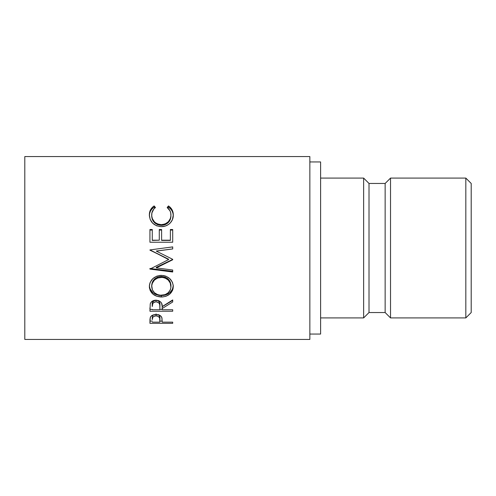 <?xml version="1.0" encoding="UTF-8"?>
<svg xmlns="http://www.w3.org/2000/svg" width="496" height="496" viewBox="0 0 496 496"><rect width="100%" height="100%" fill="white"/><g stroke="black" fill="none" stroke-linecap="round" stroke-linejoin="round"><path stroke-width="0.74" d="M465.825 317.917L471.2 312.542L471.2 183.458L465.825 178.083L465.825 317.917L465.825 178.083L390.526 178.083L390.526 317.917L465.825 317.917L390.526 317.917L390.526 178.083L385.144 183.458L385.144 312.542L390.526 317.917L385.144 312.542L385.144 183.458L369.012 183.458L369.012 312.542L385.144 312.542L369.012 312.542L369.012 183.458L363.636 178.083L363.636 317.917L369.012 312.542L363.636 317.917L363.636 178.083L320.608 178.083L363.636 178.083L369.012 183.458L385.144 183.458L390.526 178.083L465.825 178.083L471.2 183.458L471.2 312.542L465.825 317.917M320.608 317.917L363.636 317.917L320.608 317.917M309.851 334.056L320.608 334.056L320.608 161.944L309.851 161.944L320.608 161.944L320.608 334.056L309.851 334.056M24.8 339.431L309.851 339.431L309.851 156.569L24.8 156.569L24.8 339.431L24.8 156.569L309.851 156.569L309.851 339.431L24.8 339.431M172.701 323.324L149.935 323.324L149.99 319.058L150.586 316.832L152.371 315.301L156.042 314.526L159.786 315.332L161.088 316.336L161.956 318.029L162.198 322.146L172.701 322.146L172.701 323.324L172.701 322.146L162.198 322.146L161.82 317.558C161.008 315.611 159.08 314.6 156.042 314.526C153.084 314.576 151.162 315.543 150.276 317.44L149.935 323.324L172.701 323.324L172.701 322.146M172.701 311.24L149.935 311.24L150.245 303.874L150.982 302.399L153.121 300.737L156.023 300.179L158.819 300.688L160.946 302.225L161.591 303.254L162.198 306.596L172.701 299.937L172.701 301.996L162.198 308.512L162.198 309.746L172.701 309.746L172.701 311.24L172.701 309.746L162.198 309.746L162.198 308.512L172.701 301.996L172.701 299.937L162.198 306.596C162.49 302.901 160.431 300.762 156.023 300.179C152.985 300.297 151.057 301.531 150.245 303.874L149.935 311.24L172.701 311.24L172.701 309.746M149.408 287.717L149.544 284.499L150.176 282.391L152.768 278.709L156.668 276.198L160.121 275.416L163.643 275.565L165.887 276.179L169.781 278.647L172.416 282.261L173.234 285.411L173.085 288.591L172.453 290.588L169.874 293.998L166.017 296.267L162.601 296.974L156.829 296.286L152.898 294.122L150.269 290.755L149.408 287.717M172.701 246.896L149.935 249.922L168.615 259.563L149.935 269.099L172.701 272.006L172.701 270.016L156.283 267.902L156.283 267.313L172.701 259.433L156.283 267.313L156.283 267.902L172.701 259.78L172.701 259.321L156.321 251.131L172.701 259.321L172.701 259.78L156.283 267.902L172.701 270.016L172.701 272.006L149.935 269.099L168.615 259.563L149.935 249.922L172.701 246.896L172.701 248.949L156.321 251.131L172.701 248.949L156.321 251.038L172.701 248.924L172.701 246.896L172.701 248.949M172.701 242.234L149.935 242.234L149.935 229.512L152.272 229.512L152.272 240.194L159.278 240.194L159.278 229.512L161.609 229.512L161.609 240.194L170.37 240.194L170.37 229.512L172.701 229.512L172.701 242.234L172.701 229.512L170.37 229.512L170.37 240.194L161.609 240.424L170.37 240.424L161.609 240.424L161.609 229.512L159.278 229.512L159.278 240.194L152.272 240.424L159.278 240.194L152.272 240.424L152.272 229.512L149.935 229.512L149.935 242.234L172.701 242.234L172.701 229.512M153.01 206.739L154.113 205.927L155.484 207.526L153.828 209.033L151.912 212.927L151.726 216.008L152.371 218.68L154.392 221.824L155.849 223.057L157.548 223.969L161.343 224.682L165.168 223.963L168.324 221.768L170.333 218.587L170.915 215.884L170.723 212.827L169.985 210.812L167.158 207.526L168.51 205.927L169.607 206.745L172.1 209.851L173.005 212.325L173.29 214.954L172.36 219.815L170.246 222.995L168.442 224.521L165.515 225.99L161.188 226.666L156.544 225.798L152.675 223.188L150.145 219.368L149.352 214.979L149.631 212.344L150.517 209.858L153.01 206.739M151.689 216.064L151.689 215.097C151.646 211.997 152.911 209.473 155.484 207.526L154.113 205.927C150.908 208.153 149.321 211.166 149.352 214.979C149.86 222.022 153.803 225.916 161.188 226.666C164.257 226.697 166.96 225.767 169.303 223.87C172.044 221.421 173.371 218.451 173.29 214.954C173.296 211.16 171.703 208.153 168.51 205.927L167.158 207.526C169.663 209.43 170.928 211.91 170.953 214.966C170.618 220.794 167.412 224.031 161.343 224.682C155.329 224.056 152.111 220.863 151.689 215.097L151.689 216.064C152.111 221.656 155.329 224.756 161.343 225.37L161.343 224.682L161.343 225.37C167.406 224.738 170.612 221.594 170.953 215.94L170.333 219.455L168.324 222.537L165.168 224.669L161.343 225.37L157.548 224.676L154.392 222.599L152.371 219.542L151.689 216.064M167.76 208.022L168.51 207.167L168.51 205.927L168.51 207.167C171.703 209.324 173.29 212.245 173.29 215.927L173.005 213.373L172.1 210.974L170.581 208.866L168.51 207.167L167.76 208.022M149.352 215.952C149.333 212.245 150.92 209.318 154.113 207.167L154.113 205.927L154.113 207.167L154.864 208.016L154.113 207.167L152.036 208.859L150.517 210.98L149.631 213.392L149.352 215.952M149.935 230.057L152.272 230.057L149.935 230.057L149.935 242.234M152.272 229.512L152.272 240.194M159.278 230.057L161.609 230.057L159.278 230.057M170.37 240.194L170.37 229.512M170.37 230.057L172.701 230.057L170.37 230.057M172.701 259.321L172.701 259.78M164.412 248L172.701 246.934L164.412 248M149.935 250.151L168.615 259.228L149.935 249.922M149.935 269.099L149.935 268.479L172.701 271.306L149.935 268.479M172.701 270.016L172.701 272.006M173.29 286.49C172.596 279.744 168.603 276.036 161.312 275.373C153.921 276.074 149.935 279.831 149.352 286.657C150.083 293.13 154.107 296.583 161.417 297.017C168.727 296.49 172.682 292.981 173.29 286.49M149.848 288.505L152.898 292.764L154.74 293.979L159.086 295.399L163.761 295.399L166.005 294.847L169.861 292.659L172.447 289.354L173.29 285.355C172.664 291.673 168.708 295.077 161.417 295.573L161.417 297.017L161.417 295.573C154.107 295.151 150.083 291.797 149.352 285.516L149.575 287.562M170.915 284.58L170.953 286.564C170.494 291.896 167.313 294.798 161.411 295.281C155.465 294.841 152.222 291.933 151.689 286.564C152.154 281.034 155.36 277.946 161.305 277.314C167.295 277.915 170.512 281.003 170.953 286.564L170.953 285.429C170.5 280.017 167.288 277.028 161.305 276.452L165.081 277.121L168.237 279.118L170.264 282.069L170.915 284.58M160.307 276.495L161.305 276.452L161.305 277.314L161.305 276.452C155.372 277.072 152.16 280.06 151.689 285.429L152.402 282.088L154.423 279.149L157.554 277.128L160.307 276.495M151.689 285.429L151.689 286.564L151.689 285.429M172.701 299.937L172.701 301.996M162.198 308.512L162.198 306.733L172.701 300.409L162.198 306.733L162.198 309.746M162.198 309.38L159.861 309.38L162.198 309.38M149.935 309.38L152.272 309.38L149.935 309.38L149.935 307.867M157.951 300.688L159.297 301.853L159.892 304.885C160.295 302.337 159.005 300.793 156.017 300.26C153.097 300.805 151.85 302.324 152.272 304.811L152.818 301.835L155.037 300.365L157.065 300.371M156.017 300.26L156.017 301.841C159.024 302.436 160.313 304.023 159.892 306.609L159.861 309.746L152.272 309.746L159.861 309.746L159.793 305.034L159.297 303.484L157.951 302.281L156.017 301.841L156.017 300.26M152.272 304.811L152.272 306.528C151.832 303.974 153.084 302.411 156.017 301.841L154.132 302.287L152.818 303.465L152.272 306.528L152.272 304.811M162.192 321.104L159.879 321.104L162.192 321.104M149.935 321.104L152.272 321.104L149.935 321.104L149.935 320.701M152.849 315.146L152.272 317.527L152.849 315.146M159.811 316.392L159.91 317.632L159.197 315.059M158.739 314.662L159.65 315.791M156.054 313.912L156.054 315.909C159.049 316.361 160.332 317.638 159.91 319.74L159.861 322.146L152.272 322.146L159.861 322.146L159.65 317.843L157.97 316.262L156.054 315.909L156.054 313.912M152.272 317.527L152.272 319.629C151.869 317.583 153.128 316.343 156.054 315.909L154.188 316.256L152.849 317.18L152.272 319.629L152.272 317.527M160.456 295.244L165.137 294.649L168.231 292.739L170.283 289.924L170.915 287.426L170.264 283.098L168.237 280.06L165.081 278.008L162.273 277.351L157.554 278.014L154.423 280.091L152.402 283.117L151.726 285.69L152.421 289.943L154.492 292.776L157.666 294.661L160.456 295.244M159.892 306.596L159.892 304.873M159.91 319.734L159.91 317.62"/></g></svg>

